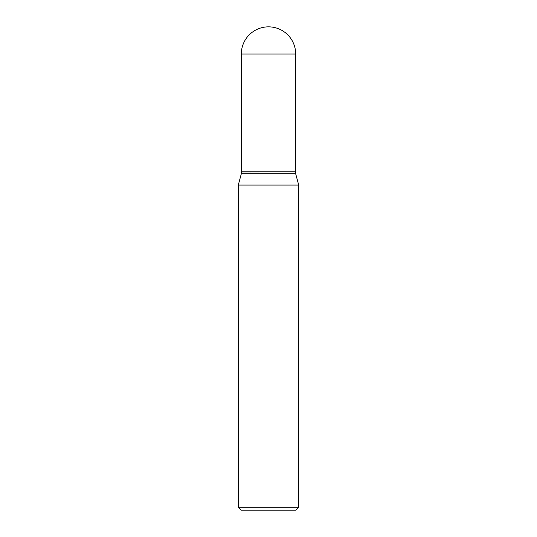 <?xml version="1.0" encoding="UTF-8"?>
<svg xmlns="http://www.w3.org/2000/svg" width="537" height="537" viewBox="0 0 537 537"><rect width="100%" height="100%" fill="white"/><g stroke="black" fill="none" stroke-linecap="round" stroke-linejoin="round"><path stroke-width="0.81" d="M241.321 54.029L241.321 171.84L295.679 171.84L295.679 54.029L241.321 54.029A27.179 27.179 0 0 1 268.5 26.85A27.179 27.179 0 0 1 295.679 54.029M295.585 171.84L241.321 171.934L241.321 173.773L238.294 185.064L238.294 507.25L298.706 507.25L295.806 510.15L241.194 510.15L238.294 507.25M295.679 171.934L295.679 173.773L241.321 173.773M295.679 173.773L298.706 185.064L238.294 185.064M298.706 185.064L298.706 507.25"/></g></svg>
